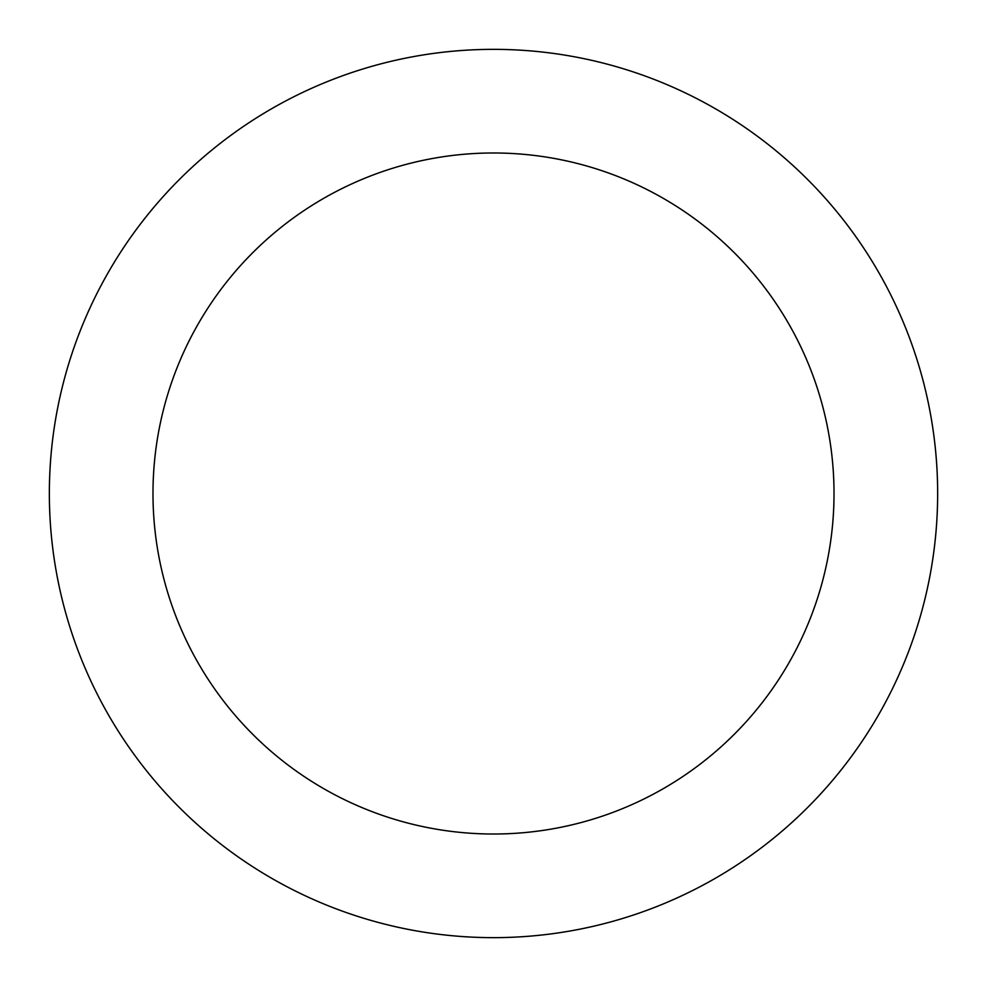 <?xml version="1.0" encoding="UTF-8"?>
<svg xmlns="http://www.w3.org/2000/svg" width="987" height="987" viewBox="0 0 987 987"><rect width="100%" height="100%" fill="white"/><g stroke="black" fill="none" stroke-linecap="round" stroke-linejoin="round"><path stroke-width="1.48" d="M493.5 937.65A444.15 444.15 0 0 0 937.65 493.5A444.15 444.15 0 0 0 493.5 49.35A444.15 444.15 0 0 0 49.35 493.5A444.15 444.15 0 0 0 493.5 937.65M493.5 834.015A340.515 340.515 0 0 0 834.015 493.5A340.515 340.515 0 0 0 493.5 152.985A340.515 340.515 0 0 0 152.985 493.5A340.515 340.515 0 0 0 493.5 834.015"/></g></svg>
